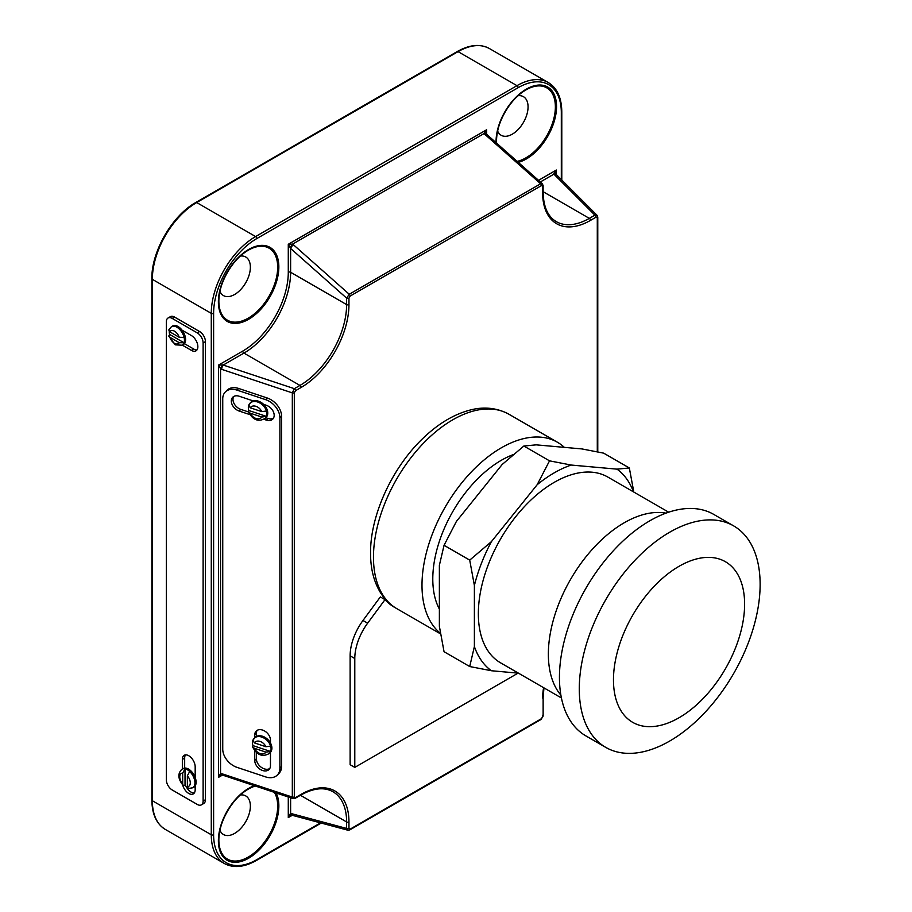 <?xml version="1.0" encoding="UTF-8"?>
<svg xmlns="http://www.w3.org/2000/svg" width="912" height="912" viewBox="0 0 912 912"><rect width="100%" height="100%" fill="white"/><g stroke="black" fill="none" stroke-linecap="round" stroke-linejoin="round"><path stroke-width="1.37" d="M252.601 741.513A10.727 7.581 -135 0 0 252.499 742.756A10.727 7.581 -135 0 0 252.943 745.606L252.59 746.871L254.38 748.273L265.894 752.115L270.625 751.488A10.727 7.581 -135 0 0 271.069 748.946A10.727 7.581 -135 0 0 270.625 746.107L265.894 746.723L254.38 742.892L252.943 740.213A10.727 7.581 45 0 1 254.197 738.264A10.727 7.581 45 0 1 263.192 737.66A10.727 7.581 45 0 1 270.625 746.107M254.756 750.793L254.756 760.471A9.074 6.418 -135 0 0 260.228 769.363A9.074 6.418 -135 0 0 269.029 769.511A9.074 6.418 -135 0 0 270.465 765.715L270.465 752.309A10.727 7.581 -135 0 0 271.901 748.125A10.727 7.581 -135 0 0 270.465 742.984A10.727 7.581 -135 0 0 255.029 737.443L252.601 740.715M248.452 406.421A10.727 7.581 -135 0 0 248.349 407.664A10.727 7.581 -135 0 0 248.805 410.503L248.44 411.768L250.23 413.182L261.755 417.023L266.475 416.396A10.727 7.581 -135 0 0 266.931 413.854A10.727 7.581 -135 0 0 266.475 411.004L261.755 411.631L250.23 407.789L248.805 405.11A10.727 7.581 45 0 1 250.059 403.172A10.727 7.581 45 0 1 259.042 402.568A10.727 7.581 45 0 1 266.475 411.004M248.805 410.503L266.475 416.396A10.727 7.581 45 0 1 265.221 418.334L266.053 417.514A10.727 7.581 -135 0 0 267.752 413.022A10.727 7.581 -135 0 0 263.648 404.392A10.727 7.581 -135 0 0 253.285 400.938A10.727 7.581 -135 0 0 250.88 402.352L248.463 405.623M233.689 396.503A9.074 6.418 -135 0 0 232.97 399.376A9.074 6.418 -135 0 0 240.825 409.397L248.509 411.962M253.285 400.938L239.172 396.23A9.074 6.418 -135 0 0 232.754 397.222A9.074 6.418 -135 0 0 231.317 401.018A9.074 6.418 -135 0 0 239.172 411.05L249.808 414.595M169.267 331.466A10.727 6.19 -120 0 0 169.643 334.453L168.754 336.061L169.814 337.246L179.231 342.684L184.076 342.787A10.727 6.19 -120 0 0 184.076 337.394L179.231 337.292L169.814 331.854L168.777 329.984L171.49 326.633A10.727 6.19 60 0 1 176.86 327.169A10.727 6.19 60 0 1 184.076 337.394M189.696 771.518A10.727 6.19 60 0 1 192.717 787.797L188.453 788.47L187.359 786.634L187.359 775.77L189.696 771.518A10.727 6.19 -120 0 0 187.359 769.751A10.727 6.19 -120 0 0 185.022 768.827L182.685 773.08L182.685 783.932L183.187 785.449L185.022 785.494A10.727 6.19 -120 0 0 187.359 787.261A10.727 6.19 -120 0 0 187.427 787.307M192.717 787.797L193.891 787.124A10.727 6.19 -120 0 0 195.179 785.882A10.727 6.19 -120 0 0 195.179 777.457A10.727 6.19 -120 0 0 188.522 769.078A10.727 6.19 -120 0 0 183.164 768.542L181.99 769.215A10.727 6.19 60 0 1 185.022 768.827L185.022 785.494M169.643 334.453L184.076 342.787A10.727 6.19 60 0 1 182.218 345.215L183.38 344.531A10.727 6.19 -120 0 0 182.069 330.167A10.727 6.19 -120 0 0 178.022 326.496A10.727 6.19 -120 0 0 172.664 325.96L171.49 326.633M182.685 784.924A9.074 5.244 -120 0 0 188.761 793.463A9.074 5.244 -120 0 0 193.298 793.907A9.074 5.244 -120 0 0 195.179 789.758L195.179 785.882M186.048 786.372A9.074 5.244 -120 0 0 191.087 792.118A9.074 5.244 -120 0 0 194.313 792.973M219.952 291.418A22.276 12.859 120 0 0 223.474 295.591A22.276 12.859 120 0 0 234.612 294.496A22.276 12.859 120 0 0 249.17 274.865A22.276 12.859 120 0 0 245.75 257.013A22.276 12.859 120 0 0 240.369 256.055M219.952 830.33A22.276 12.859 120 0 0 223.474 834.514A22.276 12.859 120 0 0 234.612 833.408A22.276 12.859 120 0 0 249.17 813.778A22.276 12.859 120 0 0 245.75 795.925A22.276 12.859 120 0 0 240.369 794.968M497.644 131.1A22.276 12.859 120 0 0 501.167 135.272A22.276 12.859 120 0 0 512.305 134.167A22.276 12.859 120 0 0 526.862 114.536A22.276 12.859 120 0 0 523.442 96.683A22.276 12.859 120 0 0 518.062 95.726M222.745 749.128A16.496 11.662 -135 0 0 237.029 767.368L265.609 776.899A16.496 11.662 -135 0 0 277.282 775.086A16.496 11.662 -135 0 0 279.904 768.189L279.904 417.89A16.496 11.662 -135 0 0 265.609 399.65L237.029 390.131A16.496 11.662 -135 0 0 225.367 391.932A16.496 11.662 -135 0 0 222.745 398.84L222.745 749.128M263.99 419.326L266.327 420.101A9.074 6.418 -135 0 0 272.745 419.11A9.074 6.418 -135 0 0 273.304 411.608A9.074 6.418 -135 0 0 266.327 405.281L263.648 404.392M270.465 742.984L270.465 740.122A9.074 6.418 -135 0 0 264.993 731.23A9.074 6.418 -135 0 0 256.192 731.082A9.074 6.418 -135 0 0 254.756 734.878L254.756 737.717M277.282 775.086L278.924 773.444A16.496 11.662 -135 0 0 281.557 766.536L281.557 416.237A16.496 11.662 -135 0 0 267.262 398.008L238.682 388.478A16.496 11.662 -135 0 0 227.008 390.279L225.367 391.932M182.332 345.146L191.44 350.402A9.074 5.244 -120 0 0 195.977 350.858A9.074 5.244 -120 0 0 197.368 343.585A9.074 5.244 -120 0 0 191.44 335.582L182.069 330.167M166.36 779.851A8.254 4.765 -120 0 0 172.186 789.963L197.277 804.441A8.254 4.765 -120 0 0 201.404 804.851A8.254 4.765 -120 0 0 203.114 801.078L203.114 342.992A8.254 4.765 -120 0 0 197.277 332.891L172.186 318.402A8.254 4.765 -120 0 0 168.059 318.003A8.254 4.765 -120 0 0 166.36 321.776L166.36 779.851M195.179 777.457L195.179 766.855A9.074 5.244 -120 0 0 191.212 757.724A9.074 5.244 -120 0 0 184.224 755.284A9.074 5.244 -120 0 0 182.343 759.445L182.343 769.021M201.404 804.851L203.729 803.506A8.254 4.765 -120 0 0 205.439 799.721L205.439 341.647A8.254 4.765 -120 0 0 199.614 331.546L174.523 317.057A8.254 4.765 -120 0 0 170.396 316.646L168.059 318.003M597.292 451.828L597.292 217.808L596.083 217.159A1.653 0.958 -120 0 0 594.909 215.141L553.915 174.146L556.377 170.031L555.91 174.078M596.083 217.159L590.474 220.396A67.648 39.056 -60 0 1 542.64 192.774A1.653 0.958 0 0 0 543.13 192.101L543.13 185.638A1.653 0.958 180 0 1 542.64 186.31L541.477 185.581L350.128 296.058L348.954 298.133A1.653 0.958 180 0 1 346.617 298.133L349.262 294.257L540.611 183.779L484.91 134.395L484.124 133.517L486.632 129.766L486.164 133.813M293.105 798.616L292.319 797.065L292.319 392.89L294.348 388.672L299.957 385.434A66.006 38.11 120 0 0 346.617 304.597L346.617 298.133L290.62 248.463L288.283 244.279L292.524 244.131L293.55 244.861L349.262 294.257A1.653 0.958 60 0 1 350.128 296.058M291.555 815.168L288.283 817.597L290.62 813.413L346.617 828.427A1.653 0.958 0 0 0 348.954 828.427L348.954 821.951A67.648 39.056 -60 0 0 301.12 794.341L295.522 797.567A1.653 0.958 60 0 1 295.18 798.319L300.778 795.093A1.653 0.958 -120 0 0 301.12 794.341M222.79 364.914L294.348 388.672A1.653 0.958 60 0 1 295.522 390.689L301.12 387.452A67.648 39.056 -60 0 0 348.954 304.597A1.653 0.958 180 0 1 346.617 304.597L290.62 272.266A66.006 38.11 -60 0 1 243.949 353.104L223.337 364.994A3.295 1.345 -71.6 0 0 221.684 369.337L220.544 368.824L218.549 365.074L222.79 364.914A3.295 0.832 -60 0 0 220.544 368.824L220.544 773.285L292.319 797.065A1.653 0.958 0 0 0 294.314 796.917L294.314 392.73L295.522 390.689M221.821 774.915L218.549 777.343L220.544 773.285A3.295 1.778 -84.9 0 0 221.878 774.915A3.295 1.778 -84.9 0 1 221.878 774.915A3.295 1.778 -84.9 0 0 222.118 774.915M221.365 775.154L221.935 774.915M348.954 828.427L350.128 829.145L541.477 718.667L542.64 716.604A1.653 0.958 0 0 0 543.13 715.92L543.13 697.338A1.653 0.958 180 0 1 542.64 698.011A52.805 30.484 -60 0 1 543.609 687.682M347.962 830.216L346.617 828.427L346.617 821.951A66.006 38.11 120 0 0 332.948 791.741C324.307 786.896 313.58 788.014 300.778 795.093M350.128 829.145A1.653 0.958 60 0 1 349.786 829.897L347.848 830.194L292.102 815.26A3.295 2.337 -75 0 1 290.62 813.413L290.62 797.783M291.863 815.18A3.295 1.778 -84.9 0 1 291.635 815.18A3.295 1.778 -84.9 0 1 291.612 815.18A3.295 1.778 -84.9 0 1 290.278 813.55M221.684 773.524A3.295 1.345 -71.6 0 0 222.3 775.006L293.06 798.593L295.18 798.319M222.482 775.075L218.549 777.343L218.549 365.074L242.774 351.074A64.353 37.153 120 0 0 288.283 272.266A1.653 0.958 0 0 1 290.62 272.266L290.62 248.463A3.295 1.345 -48.4 0 1 293.55 244.861M290.278 248.041A3.295 0.832 -60 0 1 292.524 244.131L484.124 133.517A3.295 1.778 -35.1 0 1 486.199 133.859A3.295 1.778 -35.1 0 1 486.221 133.87A3.295 1.778 -35.1 0 1 486.324 134.075M543.13 192.101C543.404 206.728 547.793 216.566 556.309 221.639A66.006 38.11 120 0 0 589.312 218.367L594.909 215.141L597.143 215.403M540.371 181.955L553.915 174.146A3.295 2.337 -45 0 1 556.252 174.5L555.955 174.135A3.295 1.778 -35.1 0 1 556.058 174.34M553.858 173.782A3.295 1.778 -35.1 0 1 555.932 174.124A3.295 1.778 -35.1 0 1 555.955 174.135M541.477 185.581A1.653 0.958 -120 0 0 540.611 183.779L542.332 183.7M484.91 134.395A3.295 1.345 -48.4 0 1 486.495 134.178L486.153 133.3M184.418 343.653L193.777 349.057A9.074 5.244 -120 0 0 196.992 349.912M185.535 754.874A9.074 5.244 -120 0 0 184.669 758.089L184.669 768.064M265.825 417.742L267.98 418.448A9.074 6.418 -135 0 0 273.463 418.175M256.397 752.514L256.397 758.83A9.074 6.418 -135 0 0 261.208 767.254A9.074 6.418 -135 0 0 269.747 768.577M257.127 730.364A9.074 6.418 -135 0 0 256.397 733.225L256.397 736.44M252.943 745.606L270.625 751.488A10.727 7.581 45 0 1 269.371 753.437L270.191 752.617A10.727 7.581 -135 0 0 270.465 752.309M665.954 513.148A107.251 61.925 120 0 0 588.24 554.017A107.251 61.925 120 0 0 548.363 654.155A107.251 61.925 120 0 0 560.88 695.126M668.678 512.191L607.825 477.056A107.251 61.925 120 0 0 525.175 505.795A107.251 61.925 120 0 0 478.355 613.73A107.251 61.925 120 0 0 500.563 662.83L561.416 697.965M616.991 469.144L629.337 467.97L603.664 453.15L581.981 448.932L536.199 444.851L523.853 446.025L502.17 464.493L456.399 521.436L444.053 545.308L439.379 565.292L439.379 626.327L444.053 651.715L469.714 666.535L474.388 646.54L474.388 585.504A118.891 68.639 -60 0 1 491.397 541.648L537.179 484.705A118.891 68.639 -60 0 1 571.208 465.052L616.991 469.144A118.891 68.639 -60 0 1 633.475 491.864M439.379 609.068A96.946 55.974 -60 0 1 432.79 579.006A96.946 55.974 -60 0 1 513.422 454.541M440.473 633.338A112.21 64.786 -60 0 1 421.994 585.242A112.21 64.786 -60 0 1 470.98 472.313A112.21 64.786 -60 0 1 557.437 442.252A112.21 64.786 -60 0 1 564.323 447.359M518.461 673.17L491.397 670.742A118.891 68.639 -60 0 1 474.388 646.54M491.397 670.742L469.714 666.535M629.337 467.97L633.817 492.07M537.179 484.705L549.526 460.845L523.853 446.025M549.526 460.845L571.208 465.052M474.388 585.504L469.714 560.116L444.053 545.308M469.714 560.116L491.397 541.648M613.468 679.885A92.739 53.546 -60 0 1 679.041 566.306A92.739 53.546 -60 0 1 744.614 604.166A92.739 53.546 -60 0 1 679.041 717.744A92.739 53.546 -60 0 1 613.468 679.885M579.28 688.845A127.885 73.838 -60 0 1 635.094 560.15A127.885 73.838 -60 0 1 733.647 525.882A127.885 73.838 -60 0 1 760.129 584.432A127.885 73.838 -60 0 1 704.303 713.127A127.885 73.838 -60 0 1 605.762 747.384A127.885 73.838 -60 0 1 579.28 688.845M605.762 747.384L585.926 735.927A127.885 73.838 -60 0 1 559.444 677.388A127.885 73.838 -60 0 1 615.269 548.693A127.885 73.838 -60 0 1 713.811 514.436L733.647 525.882M395.489 607.859A112.21 64.786 -60 0 1 394.36 607.232A112.21 64.786 -60 0 1 385.012 599.629L380.338 596.927L362.976 620.479L367.65 623.17A41.257 23.815 120 0 0 354.791 658.521L354.791 767.391L350.128 764.701L350.128 655.819A41.257 23.815 -60 0 1 362.976 620.479M393.152 606.298A112.21 64.786 -60 0 1 392.08 605.796M385.012 599.629L367.65 623.17M354.791 767.391L518.062 673.124M169.814 337.246A7.421 4.286 -120 0 0 174.523 343.334A7.421 4.286 -120 0 0 179.231 342.684M248.269 250.23L248.269 250.23A41.599 24.02 120 0 0 218.857 301.165A41.599 24.02 120 0 0 248.269 318.151A41.599 24.02 120 0 0 277.681 267.205A41.599 24.02 120 0 0 248.269 250.23C232.685 258.689 218.39 283.45 218.857 301.165M248.611 319.303A42.761 24.692 -60 0 1 218.378 301.849A42.761 24.692 -60 0 1 248.611 249.478A42.761 24.692 -60 0 1 278.844 266.931A42.761 24.692 -60 0 1 248.611 319.303M255.394 786.041A41.599 24.02 120 0 0 248.269 789.142L248.269 789.142A41.599 24.02 120 0 0 218.857 840.089A41.599 24.02 120 0 0 248.269 857.063A41.599 24.02 120 0 0 274.364 792.368M276.131 792.95A42.761 24.692 -60 0 1 248.611 858.215A42.761 24.692 -60 0 1 218.378 840.761A42.761 24.692 -60 0 1 248.611 788.39A42.761 24.692 -60 0 1 254.38 785.699M517.15 161.356A41.599 24.02 120 0 0 525.962 157.822A41.599 24.02 120 0 0 555.374 106.886A41.599 24.02 120 0 0 525.962 89.9L525.962 89.9A41.599 24.02 120 0 0 496.55 140.847A41.599 24.02 120 0 0 496.63 143.161M496.082 142.682A42.761 24.692 -60 0 1 526.304 89.148A42.761 24.692 -60 0 1 556.548 106.601A42.761 24.692 -60 0 1 526.304 158.973A42.761 24.692 -60 0 1 518.278 162.359M265.894 746.723A7.421 5.255 -135 0 0 260.137 741.445A7.421 5.255 -135 0 0 254.38 742.892M250.23 413.182A7.421 5.255 -135 0 0 255.987 418.471A7.421 5.255 -135 0 0 261.755 417.023M294.314 392.73A1.653 0.958 180 0 1 292.319 392.89L221.684 369.337M187.359 786.634A7.421 4.286 -120 0 0 190.277 782.884A7.421 4.286 -120 0 0 187.359 775.77M179.231 337.292A7.421 4.286 -120 0 0 174.523 331.204A7.421 4.286 -120 0 0 169.814 331.854M213.613 834.754A1.653 0.958 0 0 1 211.276 834.754L211.276 313.352L152.35 279.334L152.35 800.736A62.7 36.206 120 0 0 165.346 829.441L224.261 863.459A62.7 36.206 -60 0 1 211.276 834.754L152.35 800.736A1.653 0.958 180 0 1 151.871 800.063L151.871 278.662A1.653 0.958 180 0 0 152.35 279.334A62.7 36.206 120 0 1 196.696 202.544A1.653 0.958 -120 0 0 195.863 202.464L457.22 51.562A1.653 0.958 60 0 1 458.052 51.642L196.696 202.544L255.611 236.561L516.967 85.66L458.052 51.642A62.7 36.206 120 0 1 489.402 48.541L548.329 82.559A62.7 36.206 -60 0 0 516.967 85.66A1.653 0.958 -120 0 1 518.141 87.689L256.785 238.579A61.058 35.249 120 0 0 213.613 313.352L213.613 834.754A61.058 35.249 120 0 0 256.785 859.685L320.534 822.875M542.64 192.774L542.64 186.31M348.954 298.133L348.954 304.597M295.522 797.567L294.314 796.917M542.64 716.604L542.64 715.247M213.613 313.352A1.653 0.958 180 0 1 211.276 313.352A62.7 36.206 -60 0 1 255.611 236.561A1.653 0.958 -120 0 1 256.785 238.579M561.313 179.561L561.313 112.609A61.058 35.249 120 0 0 518.141 87.689M288.283 272.266L288.283 244.279L486.632 129.766L486.632 134.372M538.536 180.325L556.377 170.031L556.377 174.625M292.262 815.305L288.283 817.597L288.283 797.008M300.436 795.287L346.617 821.951A1.653 0.958 0 0 0 348.954 821.951M543.13 191.702L589.312 218.367A1.653 0.958 -120 0 1 590.474 220.396M242.774 351.074A1.653 0.958 60 0 0 243.949 353.104L299.957 385.434A1.653 0.958 60 0 1 301.12 387.452M561.313 112.609A1.653 0.958 0 0 0 561.792 111.937C561.644 97.823 557.164 88.031 548.329 82.559M321.195 823.057L256.443 860.438A1.653 0.958 -120 0 0 256.785 859.685M540.611 719.465A1.653 0.958 -120 0 0 541.135 719.42L541.135 719.42A1.653 0.958 -120 0 0 541.477 718.667M349.786 829.897L541.135 719.42L543.13 715.92M597.554 216.657A1.653 0.958 180 0 1 597.77 217.136L597.77 217.136A1.653 0.958 180 0 1 597.292 217.808M203.114 801.078L205.439 799.721M203.114 342.992L205.439 341.647M197.277 332.891L199.614 331.546M172.186 318.402L174.523 317.057M193.777 349.057L191.44 350.402M184.669 758.089L182.343 759.445M182.685 773.08A7.421 4.286 -120 0 0 179.778 776.819A7.421 4.286 -120 0 0 182.685 783.932M279.904 768.189L281.557 766.536M279.904 417.89L281.557 416.237M265.609 399.65L267.262 398.008M237.029 390.131L238.682 388.478M266.327 420.101L267.98 418.448M239.172 411.05L240.825 409.397M254.756 760.471L256.397 758.83M254.756 734.878L256.397 733.225M261.755 411.631A7.421 5.255 -135 0 0 255.987 406.342A7.421 5.255 -135 0 0 250.23 407.789M254.38 748.273A7.421 5.255 -135 0 0 260.137 753.563A7.421 5.255 -135 0 0 265.894 752.115M508.907 414.23A112.21 64.786 120 0 0 422.438 444.292A112.21 64.786 120 0 0 373.464 557.209A112.21 64.786 120 0 0 396.697 608.578C389.971 604.645 384.488 599.218 380.247 592.287C373.76 581.4 370.523 568.37 370.557 553.174C370.181 514.892 392.639 466.591 423.92 437.418C438.786 423.35 454.176 414.23 470.102 410.058C479.564 407.527 494.008 406.136 508.907 414.23L557.437 442.252M354.791 658.521L350.128 655.819M182.218 345.215L175.207 344.839L168.754 336.061M248.269 789.142C232.685 797.601 218.39 822.362 218.857 840.089M525.962 89.9C510.378 98.359 496.082 123.12 496.55 140.847M195.863 202.464C172.254 215.426 151.301 251.735 151.871 278.662M457.22 51.562C469.52 44.631 480.248 43.628 489.402 48.541M151.871 800.063C152.019 814.177 156.499 823.969 165.346 829.441M561.792 180.052L561.792 111.937M256.443 860.438C244.142 867.369 233.415 868.372 224.261 863.459M543.962 687.887L543.13 697.338M597.77 451.93L597.77 217.136L597.064 215.312M291.099 815.419L291.669 815.18M597.064 215.323L556.252 174.5M555.887 173.554L555.967 174.169M543.13 185.638L542.298 183.665L486.495 134.178M181.99 769.215C177.464 773.536 177.863 778.951 183.187 785.449M252.578 746.871C256.979 755.17 262.565 757.359 269.371 753.437M248.44 411.768C252.829 420.067 258.427 422.256 265.221 418.334M440.576 633.908L396.697 608.578"/></g></svg>
